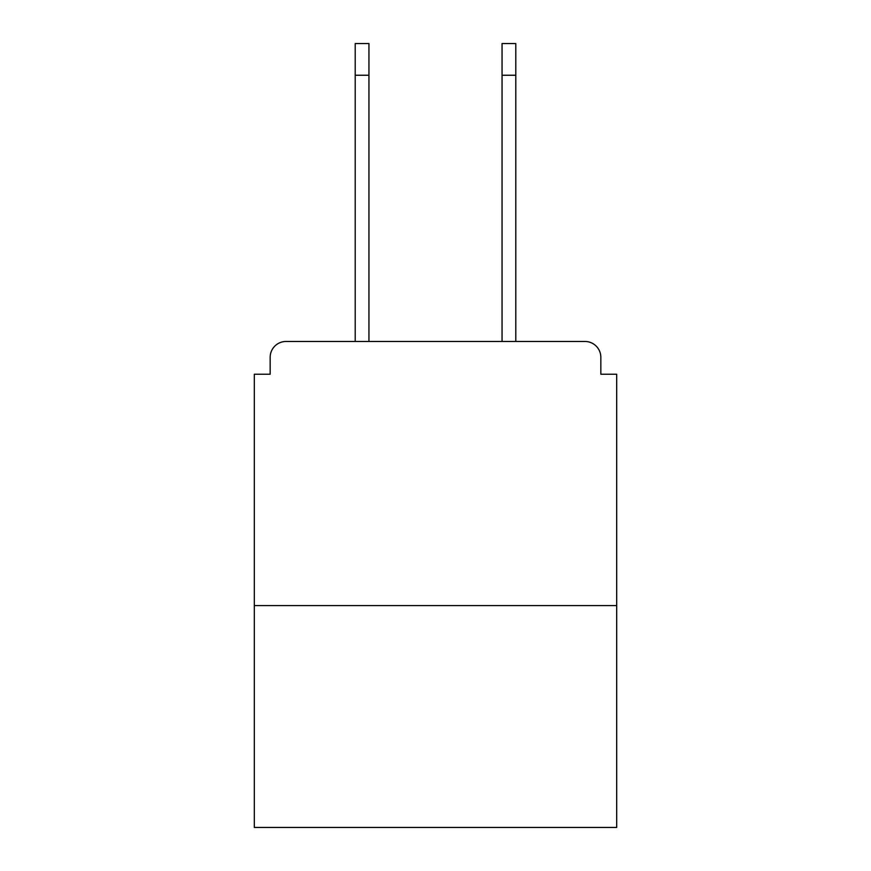 <?xml version="1.0" encoding="UTF-8"?>
<svg xmlns="http://www.w3.org/2000/svg" width="871" height="871" viewBox="0 0 871 871"><rect width="100%" height="100%" fill="white"/><g stroke="black" fill="none" stroke-linecap="round" stroke-linejoin="round"><path stroke-width="1.31" d="M600.838 374.225L600.838 357.317L600.838 374.225L616.69 374.225L616.69 827.45L254.31 827.45L254.31 374.225L270.162 374.225L270.162 357.317L270.162 374.225M616.69 605.595L254.31 605.595M600.838 357.317A15.852 15.852 0 0 0 584.985 341.476L286.015 341.476A15.852 15.852 0 0 0 270.162 357.317M515.795 341.476L584.985 341.476L515.795 341.476L584.985 341.476L515.795 341.476L515.795 75.244L502.055 75.244L502.055 43.55L515.795 43.55L515.795 75.244M355.205 341.476L286.015 341.476L355.205 341.476L286.015 341.476L355.205 341.476L355.205 43.55L368.945 43.55L368.945 75.244L355.205 75.244M368.945 341.476L368.945 75.244M502.055 341.476L502.055 75.244"/></g></svg>
